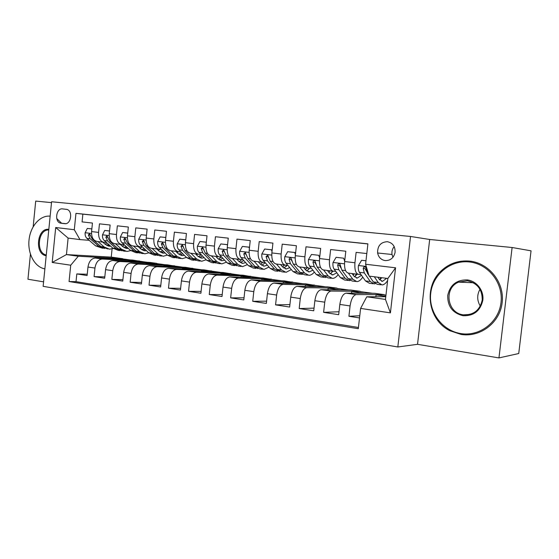 <?xml version="1.0" encoding="UTF-8"?>
<svg xmlns="http://www.w3.org/2000/svg" width="559" height="559" viewBox="0 0 559 559"><rect width="100%" height="100%" fill="white"/><g stroke="black" fill="none" stroke-linecap="round" stroke-linejoin="round"><path stroke-width="0.84" d="M387.352 241.691C380.7 242.11 377.451 245.869 377.611 252.989C378.562 257.322 381.091 259.851 385.2 260.592C390.42 260.669 393.704 257.978 395.059 252.514C395.374 246.491 392.809 242.886 387.352 241.691M394.193 246.617C392.327 248.902 391.6 251.529 392.02 254.485L392.956 257.287M498.949 357.914L518.731 353.526L531.05 250.83L512.107 247.504L429.675 239.476L410.53 236.464L397.826 346.978L417.538 344.316L498.949 357.914L512.107 247.504M410.53 236.464L51.589 201.757L43.134 286.327L397.826 346.978M30.438 254.198L27.95 279.234L43.581 281.848M51.498 202.624L35.713 201.086L33.17 226.702M366.802 253.555L356.118 252.368L354.944 262.758L344.651 261.542C344.197 268.418 345.42 272.268 348.32 273.085L358.207 274.336M344.651 261.542L345.811 251.222L330.628 249.531L329.489 259.746L319.552 258.565C319.126 265.329 320.419 269.124 323.437 269.955L332.968 271.15M319.552 258.565L320.677 248.427L306.011 246.798L304.9 256.833L295.299 255.701C294.907 262.346 296.27 266.091 299.4 266.923L308.582 268.082M295.299 255.701L296.396 245.729L282.225 244.15L281.142 254.024L271.863 252.927C271.492 259.467 272.925 263.156 276.153 263.995L285.013 265.113M271.863 252.927L272.932 243.116L259.222 241.593L258.167 251.305L249.188 250.243C248.853 256.679 250.341 260.319 253.66 261.158L262.213 262.234M249.188 250.243L250.236 240.594L236.974 239.119L235.947 248.671L227.254 247.644C226.947 253.975 228.491 257.566 231.894 258.419L240.153 259.46M227.254 247.644L228.275 238.155L215.439 236.73L214.432 246.128L206.019 245.128C205.733 251.368 207.326 254.911 210.806 255.756L218.786 256.763M206.019 245.128L207.019 235.793L194.581 234.41L193.603 243.661L185.455 242.697C185.183 248.832 186.825 252.333 190.381 253.185L198.096 254.156M185.455 242.697L186.427 233.501L174.373 232.16L173.416 241.271L165.52 240.335C165.275 246.379 166.959 249.831 170.572 250.691L178.035 251.627M165.52 240.335L166.47 231.286L154.787 229.987L153.851 238.952L146.192 238.05C145.962 244.003 147.688 247.413 151.363 248.266L158.581 249.181M146.192 238.05L147.115 229.134L135.788 227.869L134.873 236.709L127.438 235.828C127.235 241.698 128.996 245.059 132.728 245.918L139.715 246.798M127.438 235.828L128.346 227.045L117.355 225.822L116.461 234.528L109.243 233.676C109.054 239.462 110.85 242.781 114.63 243.64L121.401 244.493M109.243 233.676L110.13 225.018L99.46 223.838L98.58 232.411C98.405 238.148 100.222 241.446 104.023 242.306L106.455 242.494M128.633 261.326L128.703 260.655L139.519 261.221L132.769 260.075L95.303 258.055C91.383 258.447 88.937 261.437 87.973 267.034L87.106 275.531L76.807 273.931L87.239 274.238M139.547 261.004L102.255 259.034C98.356 259.432 95.917 262.444 94.946 268.068L94.073 276.614L104.812 276.901M94.073 276.614L104.673 278.263L105.56 269.648C106.538 263.967 108.963 260.92 112.834 260.515L149.854 262.423L156.82 263.38L120.052 261.521L112.897 260.515M163.948 266.315L164.032 265.546L174.555 266.042L167.414 264.833L130.897 263.044C127.068 263.471 124.657 266.566 123.672 272.331L122.77 281.086L111.849 279.381L122.917 279.64M182.374 268.928L182.465 268.096L192.82 268.558L185.476 267.314L149.498 265.651C145.717 266.098 143.328 269.249 142.335 275.105L141.413 283.986L130.156 282.232L141.574 282.456M201.345 271.618L201.436 270.717L211.616 271.143L204.056 269.871L168.664 268.334C164.94 268.809 162.578 272.016 161.572 277.956L160.629 286.977L149.029 285.174L160.796 285.356M220.882 274.399L220.987 273.421L230.965 273.805L223.181 272.499L188.425 271.101C184.763 271.597 182.43 274.867 181.416 280.904L180.445 290.058L168.483 288.199L180.634 288.332M241.006 277.264L241.118 276.209L250.886 276.551L242.872 275.203L208.807 273.952C205.216 274.476 202.91 277.809 201.89 283.944L200.898 293.244L188.551 291.323L201.093 291.4M261.752 280.234L261.878 279.081L271.408 279.374L263.149 277.991L229.847 276.901C226.325 277.453 224.047 280.842 223.02 287.081L222.007 296.529L209.262 294.544L222.216 294.558M283.147 283.301L283.287 282.043L292.567 282.281L284.056 280.863L251.571 279.94C248.126 280.52 245.883 283.979 244.849 290.317L243.808 299.924L230.643 297.877L244.038 297.807M305.221 286.481L305.375 285.097L314.382 285.286L305.605 283.825L274.008 283.085C270.654 283.692 268.453 287.221 267.405 293.671L266.343 303.432L252.731 301.315L266.587 301.147M328.007 289.772L328.182 288.255L336.923 288.13L327.833 286.879L297.206 286.334C293.943 286.97 291.784 290.568 290.729 297.129L289.639 307.059L275.566 304.865L289.911 304.585M351.541 293.195L351.73 291.512L360.157 291.323L350.772 290.037L321.194 289.695C318.036 290.366 315.926 294.041 314.864 300.714L313.739 310.811L299.177 308.54L314.039 308.128M375.858 296.752L376.067 294.879L384.152 294.621L374.46 293.286L346.014 293.168C342.967 293.873 340.913 297.626 339.837 304.417L338.684 314.689L323.612 312.348L339.013 311.761M354.944 262.758C354.476 269.683 355.664 273.554 358.515 274.371L360.939 274.49M329.489 259.746C329.048 266.552 330.32 270.367 333.29 271.192L335.721 271.325M304.9 256.833C304.494 263.527 305.829 267.293 308.917 268.124L311.356 268.257M281.142 254.024C280.765 260.606 282.169 264.316 285.356 265.155L287.801 265.301M258.167 251.305C257.818 257.783 259.285 261.437 262.569 262.283L265.015 262.437M235.947 248.671C235.618 255.044 237.142 258.656 240.517 259.502L242.962 259.662M214.432 246.128C214.132 252.402 215.711 255.959 219.163 256.812L221.609 256.979M193.603 243.661C193.323 249.838 194.951 253.353 198.473 254.205L200.919 254.373M173.416 241.271C173.164 247.357 174.834 250.823 178.419 251.676L180.871 251.85M153.851 238.952C153.62 244.947 155.325 248.371 158.98 249.23L161.425 249.405M134.873 236.709C134.656 242.613 136.403 245.995 140.113 246.847L142.552 247.036M116.461 234.528C116.265 240.349 118.047 243.682 121.806 244.542L124.238 244.73M61.043 223.237L64.746 223.656C70.993 224.767 73.131 210.918 66.94 209.415L62.482 208.891C56.173 207.892 54.251 221.888 60.519 223.139L65.459 223.677M385.78 296.71L366.774 296.787L385.472 299.421L387.862 278.473L369.115 276.104L365.593 264.246L367.906 243.843L75.961 213.342L74.305 229.721L79.958 239.587L89.181 240.321M365.593 264.246L395.569 267.796L390.413 312.865L360.597 308.421L358.298 328.713L69.071 281.526L70.72 265.211L52.204 262.457L55.704 227.513L74.305 229.721M384.152 294.621L356.23 294.593L346.063 293.168M360.157 291.323L331.068 291.071L321.236 289.695M336.923 288.13L306.751 287.668L297.255 286.334M314.41 285.034L283.245 284.37L274.064 283.085M292.595 282.036L260.508 281.191L251.62 279.947M271.436 279.13L238.504 278.109L229.903 276.901M250.914 276.307L217.199 275.126L208.863 273.959M230.986 273.568L196.558 272.233L188.481 271.101M211.637 270.912L176.553 269.431L168.72 268.334M192.841 268.327L157.149 266.713L149.553 265.651M174.576 265.818L138.325 264.079L130.953 263.044M76.807 273.931L76.024 281.659L358.438 327.49M356.23 294.593L356.188 294.593C353.19 295.313 351.15 299.1 350.081 305.941L348.914 316.282L359.521 317.931M323.612 312.348L324.751 302.181C325.813 295.459 327.902 291.756 331.019 291.071L331.068 291.071M299.177 308.54L300.281 298.548C301.343 291.945 303.481 288.318 306.702 287.661L306.751 287.668M275.566 304.865L276.642 295.04C277.69 288.549 279.877 284.992 283.196 284.37L283.245 284.37M252.731 301.315L253.786 291.644C254.82 285.265 257.049 281.778 260.459 281.191L260.508 281.191M230.643 297.877L231.671 288.36C232.698 282.085 234.962 278.668 238.455 278.109L238.504 278.109M209.262 294.544L210.261 285.188C211.281 279.011 213.58 275.657 217.144 275.126L217.199 275.126M188.551 291.323L189.529 282.106C190.542 276.034 192.869 272.736 196.502 272.233L196.558 272.233M168.483 288.199L169.44 279.123C170.439 273.141 172.794 269.913 176.497 269.431L176.553 269.431M149.029 285.174L149.959 276.237C150.958 270.346 153.334 267.174 157.093 266.713L157.149 266.713M130.156 282.232L131.072 273.435C132.057 267.635 134.46 264.512 138.269 264.079L138.325 264.079M111.849 279.381L112.743 270.71C113.722 265.001 116.139 261.933 119.996 261.514L120.052 261.521M367.892 243.941L82.865 214.139L82.082 221.902L92.445 223.055L91.578 231.58C91.403 237.289 93.234 240.566 97.056 241.425L103.618 242.25M79.958 239.587L68.114 238.092L66.451 254.583L78.274 256.246L70.72 265.211M112.086 248.867L111.241 257.112L66.451 254.583L52.204 262.457M111.241 257.112L122.735 258.691L78.274 256.246M111.695 258.943L111.765 258.314L122.735 258.691M122.714 258.908L130.128 259.928M139.519 261.221L147.248 262.283M146.039 263.785L146.116 263.065L156.82 263.38M156.793 263.596L164.842 264.707M174.555 266.042L182.947 267.202M192.82 268.558L201.568 269.759M211.616 271.143L220.742 272.401M230.965 273.805L240.482 275.119M250.886 276.551L260.822 277.914M271.408 279.374L281.778 280.8M292.567 282.281L303.397 283.776M314.382 285.286L325.694 286.844M336.895 288.381L348.711 290.009M360.129 291.581L372.476 293.279M384.124 294.886L385.962 295.138M82.865 214.139L75.961 213.342M76.024 281.659L69.071 281.526M111.765 258.314L119.228 259.341M348.914 316.282L359.765 315.751M128.703 260.655L136.487 261.731M146.116 263.065L154.235 264.19M164.032 265.546L172.493 266.713M182.465 268.096L191.297 269.312M201.436 270.717L210.659 271.995M220.987 273.421L230.601 274.755M241.118 276.209L251.166 277.599M261.878 279.081L272.373 280.534M283.287 282.043L294.251 283.56M305.375 285.097L316.834 286.683M328.182 288.255L340.151 289.911M351.73 291.512L364.258 293.244M376.067 294.879L385.836 296.235M360.597 308.421L366.774 296.787M68.114 238.092L55.704 227.513M395.569 267.796L387.862 278.473M390.413 312.865L385.472 299.421M429.675 239.476L417.538 344.316M91.844 228.945L87.295 228.421L85.115 232.83C84.968 235.248 85.569 237.093 86.924 238.372L95.582 245.855L102.674 248.294M105.106 244.206L106.937 242.913M97.909 241.53L104.121 246.959L109.529 249.195L113.225 248.455M102.758 242.145L105.295 244.381L110.675 246.226M91.851 228.904L87.295 228.421M107.964 248.993L100.865 246.54L92.235 239.028L89.468 233.711L88.392 234.976L90.174 238.77L98.817 246.274L104.484 248.503M108.642 244.43L106.594 245.317M107.573 245.792L109.578 245.254M50.149 216.158C40.031 215.096 30.312 226.318 29.019 240.091C27.587 253.849 34.84 267.258 44.881 268.865M46.194 255.708C34.274 254.366 36.936 227.555 48.829 229.358M61.665 223.3L56.752 218.548M48.759 230.015C37.977 229.127 35.601 253.052 46.264 254.988M469.294 261.954C450.428 259.83 432.757 274.588 430.73 293.272C428.439 311.929 442.162 330.739 460.882 333.583C479.552 336.714 498.796 322.277 501.004 302.58C503.491 282.917 488.189 263.792 469.294 261.954M461.063 334.429L449.89 330.732C427.963 320 423.275 287.298 441.03 271.01C449.038 263.478 458.583 260.173 469.672 261.102C489.02 262.968 504.707 282.554 502.157 302.692C499.9 322.871 480.181 337.643 461.063 334.429M467.184 279.898C476.61 280.946 484.059 290.47 482.836 300.176C480.363 310.93 473.739 316.114 462.978 315.716C452.615 313.061 447.528 306.325 447.717 295.522C450.016 284.985 456.507 279.779 467.184 279.898M463.362 314.822L463.495 314.836C473.69 315.129 479.936 310.182 482.228 299.987C482.298 289.492 477.344 283.099 467.359 280.793L458.576 282.148C443.497 288.151 447.095 313.229 463.362 314.822M470.671 261.221L471.698 261.319M480.321 306.136C476.953 300.532 476.848 294.9 480.006 289.248M109.522 231L104.701 230.441L102.458 234.913C102.311 237.365 102.898 239.231 104.233 240.524L112.778 248.084L118.152 250.327L119.912 250.558M122.379 246.281L124.308 244.793M115.44 243.738L121.562 249.223L126.893 251.473L130.743 250.621M120.227 244.346L122.735 246.603L127.2 248.489L128.311 248.42M109.522 230.958L104.701 230.441M125.356 251.27L123.56 251.033L118.208 248.79L109.697 241.202L106.951 235.821L105.833 237.093L107.58 240.943L116.097 248.517L121.736 250.76M126.11 246.428L123.916 247.49M124.916 248L127.103 247.33M127.718 233.117L122.624 232.523L120.318 237.058C120.164 239.545 120.737 241.439 122.051 242.746L130.471 250.383L135.767 252.633L137.647 252.885M140.148 248.406L141.895 246.987M133.482 246.016L139.512 251.557L144.767 253.814L148.778 252.836M138.213 246.61L140.679 248.895L145.081 250.788L146.451 250.67M127.725 233.068L122.624 232.523M143.251 253.618L141.336 253.367L136.061 251.11L127.683 243.444L124.95 237.987L123.784 239.28L125.495 243.172L133.887 250.83L139.498 253.087M144.082 248.462L141.727 249.719M142.755 250.271L145.137 249.447M146.479 235.29L141.085 234.668L138.716 239.266C138.548 241.788 139.114 243.71 140.4 245.031L148.687 252.745L153.9 255.016L155.898 255.274M158.435 250.572L159.923 249.3M152.069 248.357L157.994 253.954L163.172 256.232L167.351 255.093M156.73 248.944L159.154 251.25L163.487 253.157L165.129 252.961M146.479 235.248L141.085 234.668M161.67 256.029L159.629 255.763L154.438 253.493L146.206 245.75L143.495 240.216L142.272 241.523L143.949 245.471L152.202 253.206L157.778 255.47M162.578 250.516L160.077 252.004M161.125 252.612L163.703 251.592M144.529 241.788L142.272 241.523M165.813 237.54L160.112 236.876L157.673 241.544C157.498 244.101 158.043 246.044 159.315 247.385L167.441 255.183L172.577 257.461L174.701 257.741M177.266 252.78L178.489 251.683M171.229 250.774L177.035 256.427L182.122 258.712L186.475 257.399M175.812 251.347L178.188 253.681L182.444 255.596L184.358 255.302M165.813 237.491L160.112 236.876M180.641 258.517L178.475 258.237L173.374 255.952L165.289 248.126L162.613 242.522L161.334 243.843L162.969 247.84L171.068 255.652L176.595 257.93M181.619 252.598L178.964 254.352M180.04 255.016L182.814 253.779M163.689 244.416L161.334 243.843M185.749 239.916L179.725 239.154L177.21 243.892C177.028 246.484 177.559 248.462 178.803 249.81L186.769 257.692L191.807 259.984L194.071 260.277M196.663 255.03L197.641 254.1M190.968 253.262L196.656 258.978L201.645 261.277L206.18 259.753M195.475 253.828L197.802 256.183L201.981 258.111L204.168 257.692M185.756 239.811L179.725 239.154M200.192 261.081L197.886 260.78L192.883 258.489L184.966 250.579L182.325 244.898L180.983 246.226L182.576 250.278L190.507 258.181L195.992 260.459M201.233 254.694L198.431 256.756M199.535 257.482L202.498 255.987M183.443 247.071L183.142 246.4L180.983 246.226M206.285 242.683L206.152 242.222L199.954 241.502L197.369 246.309C197.18 248.944 197.69 250.949 198.906 252.312L206.69 260.277L211.63 262.583L214.034 262.898M216.654 257.322L217.381 256.588M211.337 255.826L216.885 261.605L221.769 263.911L226.486 262.15M215.753 256.385L218.024 258.761L222.112 260.697L224.578 260.124M206.334 242.201L199.954 241.502M220.351 263.722L217.898 263.401L212.993 261.102L205.265 253.108L202.658 247.351L201.247 248.692L202.798 252.801L210.547 260.78L215.977 263.072M221.301 256.958L218.492 259.215M219.624 260.026L222.782 258.223M203.811 249.761L203.364 248.86L201.247 248.692M227.485 245.541L227.227 244.674L220.833 243.927L218.171 248.811C217.968 251.487 218.464 253.513 219.645 254.897L227.24 262.947L232.062 265.259L234.619 265.595M237.261 259.656L237.729 259.152M232.355 258.475L237.757 264.316L242.522 266.636L247.427 264.589M236.674 259.02L238.882 261.423L242.872 263.373L245.625 262.597M227.576 244.667L220.833 243.927M241.132 266.454L238.525 266.112L233.739 263.792L226.213 255.715L223.656 249.88L222.168 251.236L223.663 255.393L231.216 263.464L236.59 265.756M241.719 259.579L239.189 261.738M240.349 262.639L243.696 260.473M224.83 252.5L224.243 251.396L222.168 251.236M227.227 244.674L227.576 244.702M249.384 248.489L248.993 247.197L242.389 246.435L239.643 251.389C239.434 254.107 239.909 256.162 241.055 257.559L248.441 265.7L253.143 268.027L255.861 268.383M254.052 261.207L259.299 267.111L263.932 269.438L269.04 267.062M258.265 261.738L260.41 264.169L264.295 266.126L267.335 265.106M249.517 247.211L242.389 246.435M262.583 269.263L259.816 268.9L255.149 266.573L247.84 258.405L245.345 252.5L243.766 253.856L245.205 258.076L252.549 266.238L257.853 268.53M264.714 263.331L265.169 262.611M262.779 262.297L260.543 264.316M261.731 265.329L265.266 262.723M246.533 255.323L245.792 254.01L243.766 253.856M248.993 247.197L249.517 247.246M272.009 251.536L271.485 249.81L264.659 249.021L261.822 254.052C261.605 256.812 262.059 258.901 263.17 260.312L270.325 268.544L274.895 270.877L277.781 271.255M276.467 264.03L281.54 269.997L286.04 272.338L291.337 269.557M280.569 264.547L282.637 267.006L286.411 268.97L289.744 267.642M272.198 249.845L264.659 249.021M284.72 272.163L281.785 271.779L277.257 269.445L270.179 261.186L267.768 255.211L266.077 256.567L267.454 260.85L274.567 269.096L279.8 271.381M286.11 266.58L286.935 265.245M284.545 265.05L282.588 266.95M283.797 268.096L287.291 265.266M268.956 258.265L268.047 256.714L266.077 256.567M271.485 249.81L272.191 249.873M295.411 254.687L294.733 252.514L287.675 251.69L284.748 256.805C284.524 259.614 284.95 261.731 286.026 263.163L292.93 271.478L297.36 273.826L300.421 274.224M299.631 266.95L304.515 272.981L308.868 275.335C310.762 275.28 312.6 274.189 314.368 272.079M303.607 267.454L305.605 269.934L309.246 271.912L312.879 270.193M295.641 252.57L287.675 251.69M307.59 275.168L304.473 274.755L300.092 272.408L293.265 264.065L290.959 258.027C289.89 257.741 289.276 258.188 289.136 259.369L290.456 263.715L297.311 272.051L301.713 274.392L302.475 274.329M308.233 269.878L309.302 268.145M307.024 267.887L305.361 269.634M306.598 270.94L309.812 268.173M292.14 261.346L291.05 259.509L289.136 259.369M294.733 252.514L295.641 252.591M319.615 257.951L318.784 255.302L311.482 254.457L308.456 259.649C308.219 262.506 308.617 264.659 309.651 266.105L316.296 274.511L320.566 276.866L323.815 277.292M323.584 269.969L328.266 276.069L332.458 278.424C334.436 278.347 336.336 277.068 338.167 274.595M327.427 270.451L329.335 272.967L332.85 274.944L336.784 272.743M318.784 255.302L311.482 254.457M331.228 278.263L327.916 277.83L323.696 275.475L317.142 267.034L314.997 260.962C313.844 260.571 313.173 261.004 312.984 262.269L314.235 266.671L320.817 275.098L325.065 277.453L325.897 277.362M331.124 273.239L332.43 271.087M330.243 270.808L328.881 272.366M330.159 273.861L333.073 271.171M316.128 264.575L314.843 262.402L312.984 262.269M344.679 261.326L343.666 258.195L336.113 257.315L332.989 262.597C332.738 265.497 333.108 267.684 334.1 269.145L340.445 277.648L344.554 280.01L347.998 280.464M348.369 273.092L352.834 279.255L356.852 281.624C358.913 281.512 360.883 279.996 362.763 277.089M352.065 273.561L353.889 276.097L357.25 278.089L361.491 275.273M343.666 258.195L336.113 257.315M355.664 281.47L352.149 281.009L348.103 278.641L341.849 270.116L339.942 264.072C338.691 263.478 337.929 263.876 337.664 265.266L338.838 269.738L345.127 278.256L349.2 280.618L350.109 280.499M354.818 276.663L356.342 274.099M354.238 273.833L353.19 275.133M354.518 276.859L357.173 274.203M340.962 267.978L339.453 265.385L337.664 265.266M365.984 260.787L361.617 260.277L358.382 265.644C358.123 268.599 358.466 270.815 359.402 272.296L365.432 280.891L369.359 283.266L373.021 283.741M374.32 276.761L378.254 282.561L382.083 284.929C383.998 284.81 385.85 283.336 387.632 280.52M377.856 277.208L379.288 279.339L382.489 281.338L386.66 278.319M365.991 260.739L361.617 260.277M368.933 275.489L367.424 273.295L365.921 267.502C364.566 266.454 363.664 266.741 363.217 268.376L364.307 272.911L370.282 281.526L374.167 283.895L375.166 283.727M379.617 279.786L380.875 277.592M380.952 284.783L377.22 284.293L373.356 281.925L369.38 276.139M378.792 277.327L378.338 277.928M379.722 279.919L381.832 277.711M366.704 271.604L364.936 268.481L363.217 268.376M102.311 259.034L95.358 258.062M94.946 268.068L87.973 267.034M350.081 305.941L339.837 304.417M324.751 302.181L314.864 300.714M300.281 298.548L290.729 297.129M276.642 295.04L267.405 293.671M253.786 291.644L244.849 290.317M231.671 288.36L223.02 287.081M210.261 285.188L201.89 283.944M189.529 282.106L181.416 280.904M169.44 279.123L161.572 277.956M149.959 276.237L142.335 275.105M131.072 273.435L123.672 272.331M112.743 270.71L105.56 269.648M98.58 232.411L91.578 231.58M66.961 209.422L62.482 208.891M91.522 233.487L85.171 232.726M98.817 246.274L95.582 245.855M104.121 246.959L100.865 246.54M90.174 238.77L86.924 238.372M93.332 239.168L92.235 239.028M90.446 235.15L88.392 234.976M109.18 235.605L102.514 234.801M116.097 248.517L112.778 248.084M121.562 249.223L118.208 248.79M107.58 240.943L104.233 240.524M110.955 241.362L109.697 241.202M107.95 237.275L105.833 237.093M127.368 237.785L120.374 236.946M133.887 250.83L130.471 250.383M139.512 251.557L136.061 251.11M125.495 243.172L122.051 242.746M129.101 243.619L127.683 243.444M125.964 239.462L123.784 239.28M146.116 240.035L138.772 239.154M152.202 253.206L148.687 252.745M157.994 253.954L154.438 253.493M143.949 245.471L140.4 245.031M147.8 245.946L146.206 245.75M165.436 242.354L157.729 241.425M171.068 255.652L167.441 255.183M177.035 256.427L173.374 255.952M162.969 247.84L159.315 247.385M167.071 248.35L165.289 248.126M185.364 244.744L177.273 243.773M190.507 258.181L186.769 257.692M196.656 258.978L192.883 258.489M182.576 250.278L178.803 249.81M186.944 250.823L184.966 250.579M205.922 247.211L197.432 246.191M210.547 260.78L206.69 260.277M216.885 261.605L212.993 261.102M202.798 252.801L198.906 252.312M207.452 253.374L205.265 253.108M227.15 249.754L218.234 248.685M231.216 263.464L227.24 262.947M237.757 264.316L233.739 263.792M223.663 255.393L219.645 254.897M228.617 256.015L226.213 255.715M249.076 252.388L239.713 251.264M252.549 266.238L248.441 265.7M259.299 267.111L255.149 266.573M245.205 258.076L241.055 257.559M250.474 258.733L247.84 258.405M271.737 255.107L261.892 253.926M274.567 269.096L270.325 268.544M281.54 269.997L277.257 269.445M267.454 260.85L263.17 260.312M273.065 261.549L270.179 261.186M295.166 257.916L284.824 256.672M297.311 272.051L292.93 271.478M304.515 272.981L300.092 272.408M290.456 263.715L286.026 263.163M296.417 264.456L293.265 264.065M319.406 260.822L308.533 259.516M320.817 275.098L316.296 274.511M328.266 276.069L323.696 275.475M314.235 266.671L309.651 266.105M320.573 267.461L317.142 267.034M344.498 263.834L333.066 262.464M345.127 278.256L340.445 277.648M352.834 279.255L348.103 278.641M338.838 269.738L334.1 269.145M345.574 270.577L341.849 270.116M366.25 266.44L358.466 265.511M370.282 281.526L365.432 280.891M378.254 282.561L373.356 281.925M364.307 272.911L359.402 272.296M368.318 273.407L367.424 273.295M392.02 254.485L377.611 252.989M102.255 259.034L95.303 258.055M119.996 261.514L112.834 260.515M138.269 264.079L130.897 263.044M157.093 266.713L149.498 265.651M176.497 269.431L168.664 268.334M196.502 272.233L188.425 271.101M217.144 275.126L208.807 273.952M238.455 278.109L229.847 276.901M260.459 281.191L251.571 279.94M283.196 284.37L274.008 283.085M306.702 287.661L297.206 286.334M331.019 291.071L321.194 289.695M356.188 294.593L346.014 293.168M65.683 223.649L60.519 223.139M108.523 246.086L109.83 246.253M463.495 314.836L469.916 314.438M458.576 282.148L473.375 282.735M125.915 248.322L127.2 248.489M143.81 250.628L145.081 250.788M162.236 252.996L163.487 253.157M181.214 255.435L182.444 255.596M200.765 257.958L201.981 258.111M220.924 260.55L222.112 260.697M241.712 263.219L242.872 263.373M263.163 265.979L264.295 266.126M285.307 268.83L286.411 268.97M308.184 271.772L309.246 271.912M331.815 274.818L332.85 274.944M356.258 277.963L357.25 278.089M381.545 281.212L382.489 281.338"/></g></svg>
